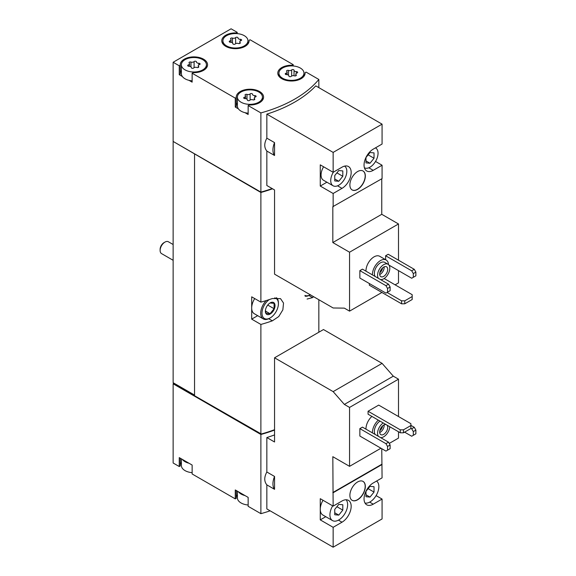 <?xml version="1.0" encoding="UTF-8"?>
<svg xmlns="http://www.w3.org/2000/svg" width="576" height="576" viewBox="0 0 576 576"><rect width="100%" height="100%" fill="white"/><g stroke="black" fill="none" stroke-linecap="round" stroke-linejoin="round"><path stroke-width="0.86" d="M333.144 547.2L333.144 527.314L341.993 522.202A12.974 7.495 -60 0 0 350.474 510.768A12.974 7.495 -60 0 0 348.48 500.371A12.974 7.495 -60 0 0 341.993 501.012L333.144 506.124L332.82 456.682L349.56 466.344L349.56 407.426L344.362 404.424L333.144 391.622L274.55 357.797L274.55 441.994L266.846 437.551L266.846 472.003L274.55 476.453L274.55 489.326L266.846 484.884L266.846 508.925L333.144 547.2L382.075 518.947L382.075 499.061L376.099 495.612M398.498 416.527L398.498 379.174L393.3 376.171L382.075 363.37L323.482 329.544L274.55 357.797M389.239 443.434L398.498 438.091L398.498 431.77M382.075 499.061L373.226 504.173A12.974 7.495 -60 0 1 366.732 504.814A12.974 7.495 -60 0 1 364.745 494.417A12.974 7.495 -60 0 1 373.226 482.983L382.075 477.871L381.758 448.69M333.144 506.124L320.263 498.686L320.263 519.876L333.144 527.314M365.983 429.178A11.383 6.574 -60 0 1 371.902 416.419M349.56 407.426L398.498 379.174M349.56 466.344L380.952 448.222M359.863 428.616L359.863 436.046L385.942 451.102L390.125 448.69L390.125 444.967L388.519 442.181L362.441 427.126L359.863 428.616L385.942 443.671L388.519 442.181M378.698 405.101L368.071 411.235L368.071 414.209L400.27 432.792L403.488 432.792L410.89 428.522L410.89 423.684L378.698 405.101M357.61 499.802A10.93 6.307 -60 0 1 352.145 500.342A10.93 6.307 -60 0 1 352.145 487.728A10.93 6.307 -60 0 1 363.074 481.421A10.93 6.307 -60 0 1 364.745 490.176A10.93 6.307 -60 0 1 357.61 499.802M333.144 492.739L382.075 464.486M182.376 459.41A12.521 7.229 0 0 0 189.007 463.241L179.251 457.61L179.251 466.531L173.138 463.003L173.138 383.818L260.885 434.477A122.933 70.97 0 0 0 274.55 430.078M260.885 434.477L260.885 513.662A122.933 70.97 0 0 0 270.137 510.826M266.846 472.003C264.067 477.144 264.067 481.435 266.846 484.884M274.55 434.909A122.933 70.97 180 0 1 266.846 437.551M365.983 271.181A11.383 6.574 -60 0 1 370.8 259.51A11.383 6.574 -60 0 1 379.721 256.298L386.158 260.021A11.383 6.574 -60 0 1 388.498 264.593M388.966 265.118L411.696 278.244L413.302 277.308L413.302 273.593L411.696 270.806L385.618 255.751L385.618 259.704M385.618 255.751L388.195 254.261L414.274 269.316L415.879 272.11L413.302 273.593M395.114 284.839L398.498 282.888L398.498 270.619M398.498 260.208L398.498 223.963L381.758 214.301L381.758 178.798M333.144 172.296L320.263 164.858L320.263 186.048L333.144 193.486L341.993 188.374A12.974 7.495 -60 0 0 350.474 176.94A12.974 7.495 -60 0 0 348.48 166.536A12.974 7.495 -60 0 0 341.993 167.184L333.144 172.296L333.144 152.402L266.846 114.127L266.846 138.175L274.55 142.618L274.55 155.498L266.846 151.056L266.846 185.508L274.55 189.95L274.55 274.154L333.144 307.98L344.362 308.138L349.56 311.141L349.56 252.216L398.498 223.963M349.56 311.141L381.917 292.457M359.863 270.619L359.863 278.057L385.942 293.112L390.125 290.693L390.125 286.978L388.519 284.191L362.441 269.136L359.863 270.619L385.942 285.674L388.519 284.191M369.36 283.536L369.36 285.214L401.551 303.797L404.777 303.797L412.178 299.52L412.178 294.689L384.149 278.51M349.56 252.216L332.82 242.554L332.82 206.676L382.075 178.61L382.075 165.233L375.53 161.453M382.075 165.233L373.226 170.345A12.974 7.495 -60 0 1 366.732 170.986A12.974 7.495 -60 0 1 364.745 160.589A12.974 7.495 -60 0 1 373.226 149.155L382.075 144.043L382.075 124.15L315.785 85.874A122.933 70.97 180 0 1 266.846 114.127M333.144 206.863L333.144 193.486M357.61 189.396A10.93 6.307 -60 0 1 352.145 189.936A10.93 6.307 -60 0 1 352.145 177.314A10.93 6.307 -60 0 1 363.074 171.007A10.93 6.307 -60 0 1 364.745 179.762A10.93 6.307 -60 0 1 357.61 189.396M333.144 152.402L382.075 124.15M237.204 33.631L237.204 32.328L231.084 28.8L173.138 62.258L179.251 65.786L179.251 74.707L182.376 76.514A12.521 7.229 0 0 0 185.047 78.797A12.521 7.229 0 0 0 189.007 80.345L192.132 82.145L192.132 73.224L235.274 98.129L235.274 107.05L238.399 108.857A12.521 7.229 0 0 0 241.063 111.139A12.521 7.229 0 0 0 245.023 112.68L248.148 114.487L248.148 105.566L260.885 112.918L260.885 192.103A122.933 70.97 0 0 0 272.146 188.568M260.885 112.918A122.933 70.97 0 0 0 318.838 79.459L318.838 87.638M266.846 138.175C264.067 143.316 264.067 147.607 266.846 151.056M181.382 458.842L181.382 465.509A12.521 7.229 0 0 0 185.047 470.621A12.521 7.229 0 0 0 189.007 472.162A12.521 7.229 0 0 0 192.132 472.666M237.398 491.177L237.398 497.851A12.521 7.229 0 0 0 241.063 502.963A12.521 7.229 0 0 0 245.023 504.504A12.521 7.229 0 0 0 248.148 505.008M185.047 69.876A12.521 7.229 0 0 0 198.691 71.446A12.521 7.229 0 0 0 206.424 64.764A12.521 7.229 0 0 0 193.903 57.535A12.521 7.229 0 0 0 181.382 64.764A12.521 7.229 0 0 0 185.047 69.876M196.495 61.942A1.274 0.734 0 0 0 196.495 61.92A1.274 0.734 0 0 0 195.538 61.207A1.274 0.734 0 0 0 194.098 61.574A2.232 1.289 0 0 1 190.966 62.057A1.274 0.734 0 0 0 189.677 62.042A1.274 0.734 0 0 0 189.022 62.683A1.274 0.734 0 0 0 189.209 63.072A2.232 1.289 0 0 1 189.54 63.749A2.232 1.289 0 0 1 188.374 64.879A1.274 0.734 0 0 0 187.704 65.527A1.274 0.734 0 0 0 189.014 66.262A2.232 1.289 0 0 1 191.311 67.55A2.232 1.289 0 0 1 191.311 67.586A1.274 0.734 0 0 0 191.311 67.608A1.274 0.734 0 0 0 192.269 68.321A1.274 0.734 0 0 0 193.702 67.961A2.232 1.289 0 0 1 196.841 67.471A1.274 0.734 0 0 0 198.13 67.493A1.274 0.734 0 0 0 198.785 66.845A1.274 0.734 0 0 0 198.59 66.463A2.232 1.289 0 0 1 198.259 65.786A2.232 1.289 0 0 1 199.433 64.649A1.274 0.734 0 0 0 200.102 64.001A1.274 0.734 0 0 0 198.792 63.266A2.232 1.289 0 0 1 196.495 61.978A2.232 1.289 0 0 1 196.495 61.942M226.577 45.9A12.521 7.229 0 0 0 240.221 47.47A12.521 7.229 0 0 0 247.954 40.788A12.521 7.229 0 0 0 235.433 33.559A12.521 7.229 0 0 0 222.912 40.788A12.521 7.229 0 0 0 226.577 45.9M238.025 37.966A1.274 0.734 0 0 0 238.025 37.944A1.274 0.734 0 0 0 237.067 37.231A1.274 0.734 0 0 0 235.627 37.598A2.232 1.289 0 0 1 232.495 38.081A1.274 0.734 0 0 0 231.206 38.066A1.274 0.734 0 0 0 230.551 38.707A1.274 0.734 0 0 0 230.738 39.096A2.232 1.289 0 0 1 231.077 39.773A2.232 1.289 0 0 1 229.903 40.903A1.274 0.734 0 0 0 229.234 41.551A1.274 0.734 0 0 0 230.544 42.286A2.232 1.289 0 0 1 232.841 43.574A2.232 1.289 0 0 1 232.841 43.61A1.274 0.734 0 0 0 232.841 43.632A1.274 0.734 0 0 0 233.798 44.345A1.274 0.734 0 0 0 235.238 43.985A2.232 1.289 0 0 1 238.37 43.495A1.274 0.734 0 0 0 239.659 43.51A1.274 0.734 0 0 0 240.314 42.869A1.274 0.734 0 0 0 240.12 42.487A2.232 1.289 0 0 1 239.789 41.81A2.232 1.289 0 0 1 240.962 40.673A1.274 0.734 0 0 0 241.632 40.025A1.274 0.734 0 0 0 240.322 39.29A2.232 1.289 0 0 1 238.025 38.002A2.232 1.289 0 0 1 238.025 37.966M241.063 102.218A12.521 7.229 0 0 0 254.714 103.788A12.521 7.229 0 0 0 262.44 97.106A12.521 7.229 0 0 0 249.919 89.878A12.521 7.229 0 0 0 237.398 97.106A12.521 7.229 0 0 0 241.063 102.218M252.511 94.284A1.274 0.734 0 0 0 252.511 94.262A1.274 0.734 0 0 0 251.554 93.55A1.274 0.734 0 0 0 250.121 93.917A2.232 1.289 0 0 1 246.982 94.399A1.274 0.734 0 0 0 245.693 94.385A1.274 0.734 0 0 0 245.038 95.026A1.274 0.734 0 0 0 245.232 95.414A2.232 1.289 0 0 1 245.563 96.091A2.232 1.289 0 0 1 244.39 97.222A1.274 0.734 0 0 0 243.72 97.87A1.274 0.734 0 0 0 245.03 98.604A2.232 1.289 0 0 1 247.327 99.893A2.232 1.289 0 0 1 247.327 99.929A1.274 0.734 0 0 0 247.327 99.95A1.274 0.734 0 0 0 248.285 100.663A1.274 0.734 0 0 0 249.725 100.303A2.232 1.289 0 0 1 252.857 99.814A1.274 0.734 0 0 0 254.146 99.835A1.274 0.734 0 0 0 254.801 99.187A1.274 0.734 0 0 0 254.614 98.806A2.232 1.289 0 0 1 254.282 98.129A2.232 1.289 0 0 1 255.449 96.991A1.274 0.734 0 0 0 256.118 96.343A1.274 0.734 0 0 0 254.808 95.609A2.232 1.289 0 0 1 252.511 94.32A2.232 1.289 0 0 1 252.511 94.284M282.6 78.242A12.521 7.229 0 0 0 296.244 79.812A12.521 7.229 0 0 0 303.97 73.13A12.521 7.229 0 0 0 291.449 65.902A12.521 7.229 0 0 0 278.928 73.13A12.521 7.229 0 0 0 282.6 78.242M294.048 70.308A1.274 0.734 0 0 0 294.048 70.286A1.274 0.734 0 0 0 293.083 69.574A1.274 0.734 0 0 0 291.65 69.934A2.232 1.289 0 0 1 288.511 70.423A1.274 0.734 0 0 0 287.222 70.409A1.274 0.734 0 0 0 286.567 71.05A1.274 0.734 0 0 0 286.762 71.431A2.232 1.289 0 0 1 287.093 72.108A2.232 1.289 0 0 1 285.919 73.246A1.274 0.734 0 0 0 285.25 73.894A1.274 0.734 0 0 0 286.56 74.628A2.232 1.289 0 0 1 288.857 75.917A2.232 1.289 0 0 1 288.857 75.953A1.274 0.734 0 0 0 288.857 75.974A1.274 0.734 0 0 0 289.822 76.687A1.274 0.734 0 0 0 291.254 76.32A2.232 1.289 0 0 1 294.386 75.838A1.274 0.734 0 0 0 295.675 75.852A1.274 0.734 0 0 0 296.33 75.211A1.274 0.734 0 0 0 296.143 74.822A2.232 1.289 0 0 1 295.812 74.153A2.232 1.289 0 0 1 296.978 73.015A1.274 0.734 0 0 0 297.648 72.367A1.274 0.734 0 0 0 296.338 71.633A2.232 1.289 0 0 1 294.041 70.344A2.232 1.289 0 0 1 294.048 70.308M318.838 79.459L306.101 72.108L305.086 72.691A13.658 7.884 0 0 1 305.107 73.13A13.658 7.884 0 0 1 291.449 81.014A13.658 7.884 0 0 1 277.79 73.13A13.658 7.884 0 0 1 292.212 65.254L293.22 64.67L250.078 39.766L249.07 40.349A13.658 7.884 0 0 1 249.091 40.788A13.658 7.884 0 0 1 235.433 48.672A13.658 7.884 0 0 1 221.774 40.788A13.658 7.884 0 0 1 236.196 32.918L237.204 32.328M293.22 65.974L293.22 64.67M173.138 62.258L173.138 141.437L260.885 192.103M179.251 65.786L180.266 65.203A13.658 7.884 0 0 1 180.245 64.764A13.658 7.884 0 0 1 193.903 56.88A13.658 7.884 0 0 1 207.562 64.764A13.658 7.884 0 0 1 193.14 72.641L192.132 73.224M235.274 98.129L236.282 97.546A13.658 7.884 0 0 1 236.261 97.106A13.658 7.884 0 0 1 249.919 89.222A13.658 7.884 0 0 1 263.578 97.106A13.658 7.884 0 0 1 249.163 104.983L248.148 105.566M189.007 463.241L192.132 465.048L192.132 473.969L235.274 498.874L236.282 498.29L236.282 490.536M238.399 491.753A12.521 7.229 0 0 0 245.023 495.583L235.274 489.953L235.274 498.874M245.023 495.583L248.148 497.383L248.148 506.311L260.885 513.662M173.138 141.437L173.138 382.702L194.544 395.438M173.779 383.076L194.544 395.064M173.138 383.818L173.462 383.263M173.462 141.624L260.885 192.47L260.885 302.134L251.69 296.827L251.69 319.133L260.885 324.439L260.885 434.11A122.933 70.97 0 0 0 274.55 429.703M318.838 299.722L318.838 332.23M307.102 299.052L312.588 297.605A122.933 70.97 0 0 0 313.56 296.676M260.885 192.47A122.933 70.97 0 0 0 272.549 188.798M260.885 324.439A122.933 70.97 0 0 0 272.347 320.839L278.755 316.548L282.866 309.83L283.529 303.062L280.519 298.627L272.347 298.534A122.933 70.97 180 0 1 260.885 302.134M194.544 154.174L194.544 395.806L260.885 434.11M251.69 319.133L257.681 315.677M274.651 297.907A11.606 6.703 -60 0 1 278.41 303.703A11.606 6.703 -60 0 1 270.202 317.923L269.561 318.298A12.521 7.229 -60 0 1 263.297 318.917L254.282 313.711A12.521 7.229 -60 0 1 251.69 307.98A12.521 7.229 -60 0 1 254.7 298.562M194.868 153.986L261.288 192.334A122.933 70.97 0 0 0 272.513 188.777M237.398 494.698A13.658 7.884 0 0 0 236.282 497.412M181.382 462.355A13.658 7.884 0 0 0 180.266 465.07M179.251 466.531L180.266 465.948L180.266 458.194M173.462 383.63L261.288 433.994M261.288 434.34A122.933 70.97 0 0 0 274.55 430.042M249.07 41.227L249.07 40.349M236.196 33.574L236.196 32.918M179.251 74.707L180.266 74.124L180.266 65.203M181.382 70.538A13.658 7.884 0 0 0 180.266 73.246M189.007 80.345A12.521 7.229 0 0 0 192.132 80.842M181.382 64.764L181.382 73.685A12.521 7.229 0 0 0 182.376 76.514M235.274 107.05L236.282 106.466L236.282 97.546M237.398 102.881A13.658 7.884 0 0 0 236.282 105.588M245.023 112.68A12.521 7.229 0 0 0 248.148 113.184M237.398 97.106L237.398 106.027A12.521 7.229 0 0 0 238.399 108.857M292.212 65.916L292.212 65.254M305.086 73.57L305.086 72.691M274.55 142.618A14.796 8.546 120 0 0 274.55 155.498M332.82 242.554L381.758 214.301M323.59 166.781A11.383 6.574 120 0 0 323.424 180.202L333.086 185.774A11.383 6.574 120 0 0 344.412 179.294A11.383 6.574 120 0 0 344.57 166.118M320.263 186.048L326.909 182.21M387.547 292.183L387.547 288.461L385.942 285.674M387.547 288.461L390.125 286.978M411.696 270.806L414.274 269.316M413.302 277.308L415.879 275.825L415.879 272.11M387.065 292.457L401.551 300.823L401.551 303.797M401.551 300.823L404.777 300.823L404.777 303.797M404.777 300.823L412.178 296.546M378.41 278.352A8.647 4.997 -60 0 1 379.944 268.308A8.647 4.997 -60 0 1 388.015 264.24A8.647 4.997 -60 0 1 389.34 271.174A8.647 4.997 -60 0 1 383.688 278.798A8.647 4.997 -60 0 1 380.592 279.612M383.688 276.379A5.688 3.283 -60 0 1 380.844 276.667A5.688 3.283 -60 0 1 380.844 270.094A5.688 3.283 -60 0 1 386.532 266.803A5.688 3.283 -60 0 1 387.403 271.368A5.688 3.283 -60 0 1 383.688 276.379M375.192 276.494A8.647 4.997 -60 0 1 376.726 266.443A8.647 4.997 -60 0 1 384.79 262.382L388.015 264.24M372.427 274.896A11.383 6.574 -60 0 1 377.237 263.232A11.383 6.574 -60 0 1 386.158 260.021M333.36 172.166A11.383 6.574 120 0 0 330.725 180.562A11.383 6.574 120 0 0 333.086 185.774M342.799 176.278L342.799 170.914L338.774 170.554L334.75 175.558L334.75 180.922L338.774 181.282L342.799 176.278L336.91 172.872M364.414 167.803A11.383 6.574 120 0 0 375.746 161.086A11.383 6.574 120 0 0 375.696 148.032A11.383 6.574 120 0 0 375.415 147.888M374.026 158.249L374.026 152.885L370.001 152.525L365.983 157.529L365.983 162.893L370.001 163.253L374.026 158.249L368.136 154.843M352.066 189.886A10.93 6.307 120 0 0 357.451 189.302A10.93 6.307 120 0 0 364.565 179.748A10.93 6.307 120 0 0 362.995 170.964M384.142 266.854A5.688 3.283 -60 0 1 380.146 274.334A5.688 3.283 -60 0 1 379.685 274.572M382.572 267.919A4.579 2.642 -60 0 1 379.822 272.678M274.55 476.453A14.796 8.546 120 0 0 274.55 489.326M333.144 391.622L382.075 363.37M344.362 404.424L393.3 376.171M332.82 492.552L381.758 464.299M320.263 519.876L325.771 516.694M387.547 450.173L387.547 446.458L385.942 443.671M387.547 446.458L390.125 444.967M404.611 432.144L411.696 436.234L413.302 435.305L413.302 431.59L415.879 430.099L414.274 427.313L410.89 425.362M413.302 431.59L411.696 428.796L414.274 427.313M411.696 428.796L410.89 428.335M413.302 435.305L415.879 433.814L415.879 430.099M368.071 411.235L400.27 429.818L400.27 432.792M400.27 429.818L403.488 429.818L403.488 432.792M403.488 429.818L410.89 425.549M365.983 160.927L370.001 163.253M334.75 178.963L338.774 181.282M389.786 426.744A8.647 4.997 -60 0 1 383.688 436.788A8.647 4.997 -60 0 1 380.592 437.609M378.41 436.349A8.647 4.997 -60 0 1 383.22 422.957M386.906 425.081A5.688 3.283 -60 0 1 387.288 429.725A5.688 3.283 -60 0 1 383.688 434.376A5.688 3.283 -60 0 1 380.844 434.657A5.688 3.283 -60 0 1 380.65 428.436A5.688 3.283 -60 0 1 386.1 424.62M375.192 434.491A8.647 4.997 -60 0 1 380.002 421.092M372.427 432.893A11.383 6.574 -60 0 1 378.338 420.134M323.021 500.278A12.521 7.229 120 0 0 320.263 509.285A12.521 7.229 120 0 0 322.855 515.016L332.518 520.589A12.521 7.229 120 0 0 344.426 514.354A12.521 7.229 120 0 0 346.09 499.759M332.676 505.858A12.521 7.229 120 0 0 329.926 514.858A12.521 7.229 120 0 0 332.518 520.589M342.799 510.106L342.799 504.742L338.774 504.382L334.75 509.386L334.75 514.75L338.774 515.11L342.799 510.106L336.91 506.707M365.011 503.042A12.521 7.229 120 0 0 374.141 498.37A12.521 7.229 120 0 0 378.857 486.605A12.521 7.229 120 0 0 376.553 481.061M374.026 492.077L374.026 486.713L370.001 486.353L365.983 491.357L365.983 496.721L370.001 497.081L374.026 492.077L368.136 488.678M365.983 494.762L370.001 497.081M334.75 512.791L338.774 515.11M352.066 500.299A10.93 6.307 120 0 0 357.451 499.709A10.93 6.307 120 0 0 364.565 490.154A10.93 6.307 120 0 0 362.995 481.37M384.142 424.85A5.688 3.283 -60 0 1 380.146 432.331A5.688 3.283 -60 0 1 379.685 432.562M382.572 425.909A4.579 2.642 -60 0 1 379.822 430.668M173.138 260.294L161.532 253.591A6.833 3.946 -60 0 1 160.121 250.466L160.121 249.329A5.436 3.139 -60 0 1 163.958 242.669L164.945 242.1A6.833 3.946 -60 0 1 168.365 241.762L173.138 244.519M160.121 250.466A6.833 3.946 -60 0 1 164.945 242.1M270.202 314.021A6.833 3.946 -60 0 1 265.486 309.967A6.833 3.946 -60 0 1 269.165 303.602A6.833 3.946 -60 0 1 275.004 305.071A6.833 3.946 -60 0 1 270.202 314.021M270.05 302.99L274.075 303.35L274.075 308.714L270.05 313.726L266.026 313.366L265.507 310.608M269.561 318.298L270.202 317.923A11.606 6.703 -60 0 1 262.008 313.754A11.606 6.703 -60 0 1 269.201 299.614M263.297 318.917A12.521 7.229 -60 0 1 266.17 300.593M276.494 297.713A12.521 7.229 -60 0 1 278.41 302.962L278.41 303.703M310.442 294.689L310.284 294.782A11.606 6.703 -60 0 1 304.898 295.402M309.802 295.063A12.521 7.229 -60 0 1 305.114 296.222M267.746 305.064L274.075 308.714M265.543 311.119L270.05 313.726M272.347 320.839L268.711 318.737M312.588 297.605L308.959 295.502M294.041 70.344L294.041 75.737L294.048 70.38M296.338 73.318L296.338 71.633M296.143 75.6L296.143 74.822M285.919 74.542L285.919 73.246M288.511 75.226L288.511 70.423M291.65 76.018L291.65 69.934M254.808 97.294L254.808 95.609M254.614 99.576L254.614 98.806M244.39 98.518L244.39 97.222M246.982 99.209L246.982 94.399M250.121 99.994L250.121 93.917M240.322 40.975L240.322 39.29M240.12 43.258L240.12 42.487M229.903 42.199L229.903 40.903M232.495 42.89L232.495 38.081M235.627 43.675L235.627 37.598M198.792 64.951L198.792 63.266M198.59 67.234L198.59 66.463M188.374 66.175L188.374 64.879M190.966 66.866L190.966 62.057M194.098 67.651L194.098 61.574M373.226 170.345L368.784 167.782M341.993 188.374L337.558 185.81M341.993 522.202L338.45 520.15M373.226 504.173L369.677 502.121M206.424 67.918L206.424 64.764M247.954 43.942L247.954 40.788M222.912 43.942L222.912 40.788M262.44 100.26L262.44 97.106M303.97 76.284L303.97 73.13M278.928 76.284L278.928 73.13M295.812 75.809L295.812 74.153M287.093 74.657L287.093 72.108M254.282 99.785L254.282 98.129M245.563 98.633L245.563 96.091M239.789 43.466L239.789 41.81M231.077 42.314L231.077 39.773M198.259 67.442L198.259 65.786M189.54 66.29L189.54 63.749"/></g></svg>

